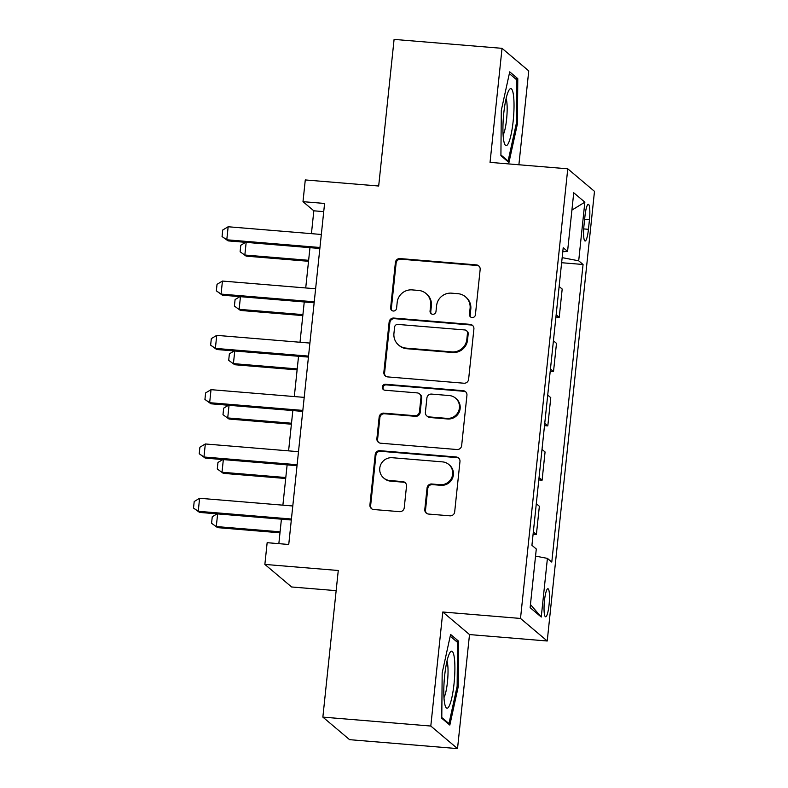 <?xml version="1.0" encoding="UTF-8"?>
<svg xmlns="http://www.w3.org/2000/svg" width="788" height="788" viewBox="0 0 788 788"><rect width="100%" height="100%" fill="white"/><g stroke="black" fill="none" stroke-linecap="round" stroke-linejoin="round"><path stroke-width="1.18" d="M472.12 317.554A3.024 2.955 -49.8 0 0 475.4 314.816L480.158 269.506A4.324 4.216 -49.8 0 0 476.366 264.886L400.087 258.572A4.324 4.216 -49.8 0 0 395.399 262.483L390.631 307.793A3.024 2.955 -49.8 0 0 393.291 311.024A3.024 2.955 -49.8 0 0 396.571 308.285L397.182 302.425A13.829 13.504 -49.8 0 1 412.183 289.895L418.536 290.427A13.829 13.504 -49.8 0 1 430.662 305.192L430.051 311.053A3.024 2.955 -49.8 0 0 432.701 314.284A3.024 2.955 -49.8 0 0 435.981 311.546L436.601 305.685A13.829 13.504 -49.8 0 1 451.593 293.166L457.956 293.688A13.829 13.504 -49.8 0 1 470.081 308.453L469.461 314.323A3.024 2.955 -49.8 0 0 472.12 317.554M549.069 604.721A14.085 2.482 94.7 0 0 547.926 588.735A14.085 2.482 94.7 0 0 544.449 600.82A14.085 2.482 94.7 0 0 545.601 616.807A14.085 2.482 94.7 0 0 549.069 604.721M424.801 509.452A4.324 4.216 -49.8 0 0 428.593 514.062L449.997 515.835A4.324 4.216 -49.8 0 0 454.676 511.924L459.965 461.61A4.324 4.216 -49.8 0 0 456.183 456.991L379.895 450.677A4.324 4.216 -49.8 0 0 375.206 454.587L369.917 504.911A4.324 4.216 -49.8 0 0 373.709 509.521L399.565 511.658A4.324 4.216 -49.8 0 0 404.244 507.748L406.51 486.216A4.324 4.216 -49.8 0 0 402.717 481.596L389.902 480.542A11.554 11.288 -49.8 0 1 380.643 464.821A11.554 11.288 -49.8 0 1 392.296 457.72L442.521 461.886A11.554 11.288 -49.8 0 1 451.78 477.597A11.554 11.288 -49.8 0 1 440.118 484.699L431.755 483.999A4.324 4.216 -49.8 0 0 427.066 487.92L424.801 509.452L425.52 510.063A4.324 4.216 -49.8 0 0 426.633 513.382M518.888 164.761L528.748 70.89L502.035 48.334L394.089 39.4L378.683 186.017L305.281 179.94L302.996 201.669L324.587 203.452L288.743 544.478L267.152 542.686L264.866 564.415L291.59 586.971L336.151 590.655M430.8 726.043L457.523 748.6L469.51 634.567L442.787 612.01L430.8 726.043L322.863 717.11L338.269 570.492L264.866 564.415M442.787 612.01L520.504 618.442L567.764 168.809L594.487 191.366L547.227 640.999L520.504 618.442M502.035 48.334L490.047 162.377L567.764 168.809M463.935 383.224A4.324 4.216 -49.8 0 0 468.614 379.304L473.903 328.99A4.324 4.216 -49.8 0 0 470.121 324.37L393.833 318.056A4.324 4.216 -49.8 0 0 389.144 321.977L383.854 372.291A4.324 4.216 -49.8 0 0 387.647 376.9L463.935 383.224M466.939 395.3L461.65 445.614A4.324 4.216 -49.8 0 1 456.961 449.524L380.673 443.211A4.324 4.216 -49.8 0 1 376.891 438.601L379.156 417.069A4.324 4.216 -49.8 0 1 383.835 413.148L414.774 415.709A4.324 4.216 -49.8 0 0 419.462 411.799L420.959 397.516A4.324 4.216 -49.8 0 0 417.177 392.897L384.968 390.227A3.024 2.955 -49.8 0 1 382.544 386.12A3.024 2.955 -49.8 0 1 385.588 384.258L463.147 390.681A4.324 4.216 -49.8 0 1 466.939 395.3M457.523 748.6L349.576 739.666L322.863 717.11M584.982 215.971L583.977 225.535A13.642 2.403 94.7 0 0 585.09 241.02A13.642 2.403 94.7 0 0 588.449 229.308L589.454 219.754A13.642 2.403 94.7 0 0 588.34 204.269A13.642 2.403 94.7 0 0 584.982 215.971M562.78 251.756L567.567 251.411L563.203 247.727L531.93 545.306L536.293 549L530.127 607.646L541.248 617.034L530.462 604.524M567.567 251.411L573.733 192.764L584.854 202.161L578.697 260.808L562.159 257.637M561.627 262.719L583.061 264.492L578.697 260.808M583.061 264.492L551.787 562.08L547.414 558.387L541.248 617.034M469.51 634.567L547.227 640.999M302.996 201.669L313.831 210.81L311.427 233.652M309.96 247.668L305.724 287.955M304.247 301.971L300.011 342.258M298.544 356.274L294.308 396.561M292.831 410.578L288.595 450.864M287.127 464.881L282.892 505.167M281.414 519.184L278.844 543.661M323.72 211.627L313.831 210.81M555.914 317.022L559.224 317.298L562.189 289.058L559.125 286.477M550.211 371.325L553.511 371.601L556.486 343.361L553.422 340.78M544.508 425.628L547.808 425.904L550.773 397.664L547.719 395.084M538.795 479.931L542.095 480.207L545.069 451.967L542.006 449.387M533.092 534.234L536.392 534.51L539.356 506.27L536.303 503.69M559.224 317.298L556.161 314.717M553.511 371.601L550.457 369.02M547.808 425.904L544.744 423.323M542.095 480.207L539.041 477.626M536.392 534.51L533.328 531.93M535.545 556.111L547.414 558.387M571.911 210.11L584.854 202.161M501.296 110.379L500.912 155.699L508.959 162.495L517.391 123.972L517.775 78.652L509.728 71.856L501.296 110.379M449.83 725.078L458.261 686.555L458.646 641.235L450.598 634.438L442.166 672.962L441.782 718.282L449.83 725.078M515.047 78.426L517.775 78.652M516.239 123.874L517.391 123.972M455.917 641.008L458.646 641.235M457.109 686.456L458.261 686.555M470.869 317.15A3.024 2.955 -49.8 0 1 470.19 314.934L470.8 309.063A13.829 13.504 -49.8 0 0 466.161 297.381L465.432 296.771M426.022 293.51L426.741 294.121A13.829 13.504 -49.8 0 1 431.391 305.803L430.77 311.664A3.024 2.955 -49.8 0 0 431.45 313.89M479.055 266.177A4.324 4.216 -49.8 0 0 477.095 265.497L400.806 259.183A4.324 4.216 -49.8 0 0 396.118 263.094L391.36 308.404A3.024 2.955 -49.8 0 0 392.04 310.63M472.8 325.661A4.324 4.216 -49.8 0 0 470.84 324.981L394.552 318.667A4.324 4.216 -49.8 0 0 389.873 322.578L384.583 372.901A4.324 4.216 -49.8 0 0 385.687 376.231M467.481 333.186A3.024 2.955 -49.8 0 0 464.831 329.955L397.871 324.42A3.024 2.955 -49.8 0 0 394.591 327.158L393.941 333.334A13.829 13.504 -49.8 0 0 406.066 348.109L451.839 351.891A13.829 13.504 -49.8 0 0 466.831 339.372L467.481 333.186L468.2 333.797A3.024 2.955 -49.8 0 0 467.185 331.246L466.466 330.635M398.58 345.026L399.299 345.636A13.829 13.504 -49.8 0 0 406.785 348.72L406.066 348.109M468.2 333.797L467.55 339.983A13.829 13.504 -49.8 0 1 452.558 352.502L406.785 348.72M419.511 393.862L420.231 394.473A4.324 4.216 -49.8 0 1 421.688 398.127L420.181 412.41A4.324 4.216 -49.8 0 1 415.493 416.32L384.564 413.759A4.324 4.216 -49.8 0 0 379.875 417.67L377.61 439.211A4.324 4.216 -49.8 0 0 378.723 442.531M465.826 391.971A4.324 4.216 -49.8 0 0 463.866 391.291L386.317 384.869A3.024 2.955 -49.8 0 0 383.717 389.833M446.875 418.369A11.554 11.288 -49.8 0 0 455.533 398.127A11.554 11.288 -49.8 0 0 449.278 395.556L431.578 394.089A4.324 4.216 -49.8 0 0 426.899 398.009L425.392 412.291A4.324 4.216 -49.8 0 0 429.184 416.901L446.875 418.369L447.604 418.98A11.554 11.288 -49.8 0 0 456.252 398.738L455.533 398.127M426.85 415.946L427.569 416.547A4.324 4.216 -49.8 0 0 429.903 417.512L429.184 416.901M447.604 418.98L429.903 417.512M448.776 464.457L449.495 465.068A11.554 11.288 -49.8 0 1 440.847 485.309L432.474 484.61A4.324 4.216 -49.8 0 0 427.786 488.521L425.52 510.063M383.648 477.961L384.367 478.572A11.554 11.288 -49.8 0 0 390.621 481.143L389.902 480.542M405.406 482.886A4.324 4.216 -49.8 0 0 403.446 482.207L390.621 481.143M458.862 458.281A4.324 4.216 -49.8 0 0 456.902 457.601L380.614 451.288A4.324 4.216 -49.8 0 0 375.925 455.198L370.646 505.512A4.324 4.216 -49.8 0 0 371.749 508.841M246.171 242.379L244.841 255.026L308.63 260.306M246.142 256.13L240.113 251.766L246.142 256.13L308.522 261.291M240.113 251.766L240.793 245.245L245.639 242.34M319.958 247.501L226.786 239.788L228.087 240.882L222.058 236.528L222.738 230.007L228.156 226.757L321.327 234.469M319.849 248.486L228.087 240.882M228.156 226.757L226.786 239.788L222.058 236.528M240.458 296.682L239.128 309.329L302.917 314.619M240.429 310.433L234.4 306.069L240.429 310.433L302.819 315.594M234.4 306.069L235.09 299.548L239.926 296.643M234.755 350.995L233.425 363.632L297.214 368.922M234.726 364.736L228.697 360.372L234.726 364.736L297.106 369.897M228.697 360.372L229.377 353.851L234.223 350.946M229.042 405.298L227.712 417.935L291.501 423.225M229.012 419.039L222.984 414.675L229.012 419.039L291.402 424.2M222.984 414.675L223.674 408.154L228.52 405.249M314.245 301.804L221.073 294.091L222.374 295.185L216.345 290.831L217.035 284.31L222.443 281.06L315.614 288.772M314.146 302.789L222.374 295.185M222.443 281.06L221.073 294.091L216.345 290.831M308.541 356.107L215.37 348.394L216.67 349.498L210.642 345.134L211.322 338.613L216.739 335.363L309.911 343.076M308.433 357.092L216.67 349.498M216.739 335.363L215.37 348.394L210.642 345.134M302.828 410.41L209.657 402.698L210.957 403.801L204.929 399.437L205.619 392.916L211.026 389.666L304.198 397.379M302.73 411.395L210.957 403.801M211.026 389.666L209.657 402.698L204.929 399.437M223.339 459.601L222.009 472.248L285.798 477.528M223.309 473.342L217.281 468.978L223.309 473.342L285.689 478.503M217.281 468.978L217.961 462.457L222.807 459.552M297.125 464.713L203.954 457.001L205.254 458.104L199.226 453.74L199.906 447.22L205.323 443.969L298.494 451.682M297.017 465.698L205.254 458.104M205.323 443.969L203.954 457.001L199.226 453.74M508.25 143.544A28.604 5.043 94.7 0 0 514.012 107.523A28.604 5.043 94.7 0 0 509.166 89.871A28.604 5.043 94.7 0 0 508.703 90.669A28.604 5.043 94.7 0 0 503.355 117.875A28.604 5.043 94.7 0 0 504.675 144.076A28.604 5.043 94.7 0 0 508.25 143.544M503.099 134.994A19.582 3.457 94.7 0 0 503.217 134.778A19.582 3.457 94.7 0 0 506.832 116.673A19.582 3.457 94.7 0 0 506.113 98.579M509.344 73.609L516.642 79.775L516.278 123.686L508.102 161.018L500.922 154.95M507.108 160.929L508.102 161.018M444.649 675.73A28.604 5.043 94.7 0 0 445.545 706.659A28.604 5.043 94.7 0 0 454.046 683.649A28.604 5.043 94.7 0 0 450.027 652.454A28.604 5.043 94.7 0 0 444.649 675.73M443.969 697.577A19.582 3.457 94.7 0 0 447.456 681.975A19.582 3.457 94.7 0 0 446.983 661.162M450.214 636.192L457.513 642.358L457.148 686.269L448.973 723.601L441.792 717.533M447.978 723.512L448.973 723.601M217.626 513.904L216.296 526.551L280.085 531.831M217.596 527.645L211.568 523.281L217.596 527.645L279.986 532.806M211.568 523.281L212.258 516.761L217.104 513.855M291.412 519.016L198.241 511.304L199.541 512.407L193.513 508.043L194.203 501.523L199.61 498.272L292.781 505.985M291.314 520.001L199.541 512.407M199.61 498.272L198.241 511.304L193.513 508.043M584.627 219.35L589.454 219.754M583.691 228.914L588.449 229.308M470.8 309.063L470.081 308.453M430.77 311.664L430.051 311.053M431.391 305.803L430.662 305.192M391.36 308.404L390.631 307.793M396.118 263.094L395.399 262.483M400.806 259.183L400.087 258.572M477.095 265.497L476.366 264.886M470.19 314.934L469.461 314.323M384.583 372.901L383.854 372.291M389.873 322.578L389.144 321.977M394.552 318.667L393.833 318.056M470.84 324.981L470.121 324.37M452.558 352.502L451.839 351.891M467.55 339.983L466.831 339.372M377.61 439.211L376.891 438.601M379.875 417.67L379.156 417.069M384.564 413.759L383.835 413.148M415.493 416.32L414.774 415.709M420.181 412.41L419.462 411.799M421.688 398.127L420.959 397.516M386.317 384.869L385.588 384.258M463.866 391.291L463.147 390.681M427.786 488.521L427.066 487.92M432.474 484.61L431.755 483.999M440.847 485.309L440.118 484.699M403.446 482.207L402.717 481.596M370.646 505.512L369.917 504.911M375.925 455.198L375.206 454.587M380.614 451.288L379.895 450.677M456.902 457.601L456.183 456.991"/></g></svg>
